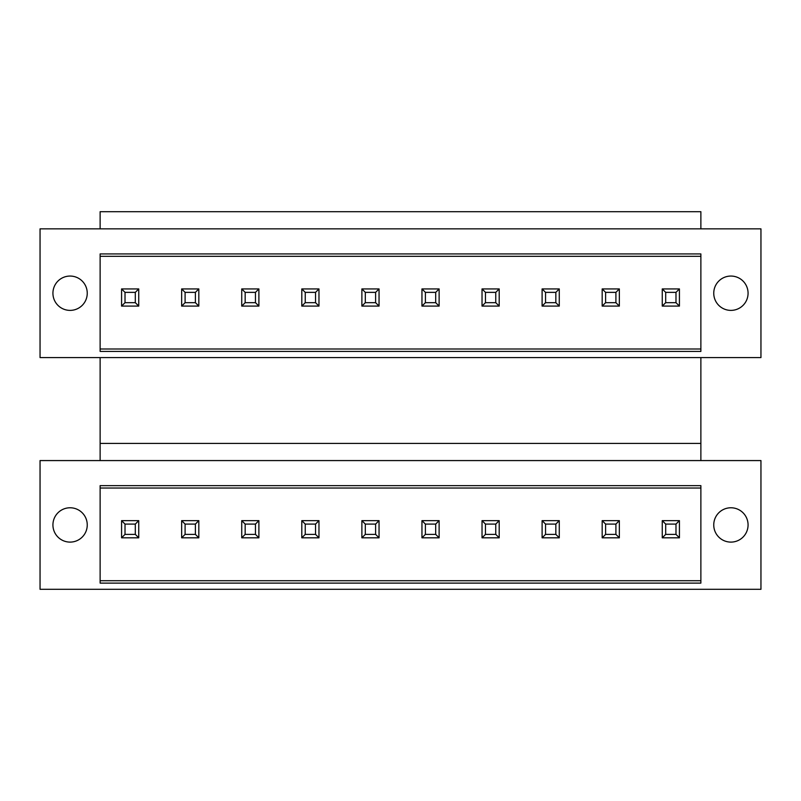 <?xml version="1.0" encoding="UTF-8"?>
<svg xmlns="http://www.w3.org/2000/svg" width="801" height="801" viewBox="0 0 801 801"><rect width="100%" height="100%" fill="white"/><g stroke="black" fill="none" stroke-linecap="round" stroke-linejoin="round"><path stroke-width="1.2" d="M40.05 460.575L40.05 589.306L760.95 589.306L760.95 460.575L40.05 460.575M748.074 524.945A17.161 17.161 0 0 0 730.913 507.774A17.161 17.161 0 0 0 713.751 524.945A17.161 17.161 0 0 0 730.913 542.107A17.161 17.161 0 0 0 748.074 524.945M700.875 485.636L700.875 583.118L100.125 583.118L100.125 485.636L700.875 485.636M52.926 524.945A17.161 17.161 0 0 0 70.087 542.107A17.161 17.161 0 0 0 87.249 524.945A17.161 17.161 0 0 0 70.087 507.774A17.161 17.161 0 0 0 52.926 524.945M100.125 580.725L700.875 580.725M100.125 488.039L700.875 488.039M700.875 460.575L700.875 443.414L100.125 443.414L100.125 460.575M700.875 357.586L700.875 443.414M100.125 357.586L100.125 443.414M40.05 357.586L760.95 357.586L760.95 228.856L40.05 228.856L40.05 357.586M100.125 351.409L700.875 351.409L700.875 253.927L100.125 253.927L100.125 351.409M52.926 293.226A17.161 17.161 0 0 0 70.087 310.387A17.161 17.161 0 0 0 87.249 293.226A17.161 17.161 0 0 0 70.087 276.055A17.161 17.161 0 0 0 52.926 293.226M748.074 293.226A17.161 17.161 0 0 0 730.913 276.055A17.161 17.161 0 0 0 713.751 293.226A17.161 17.161 0 0 0 730.913 310.387A17.161 17.161 0 0 0 748.074 293.226M100.125 349.006L700.875 349.006M100.125 256.32L700.875 256.32M100.125 228.856L100.125 211.694L700.875 211.694L700.875 228.856M125.016 292.365L135.309 292.365L135.309 302.668L125.016 302.668L125.016 292.365L121.582 288.931L138.743 288.931L138.743 306.092L135.309 302.668M138.743 288.931L135.309 292.365M121.582 288.931L121.582 306.092L125.016 302.668M121.582 306.092L138.743 306.092M125.016 524.084L135.309 524.084L135.309 534.377L125.016 534.377L125.016 524.084L121.582 520.65L138.743 520.65L138.743 537.811L135.309 534.377M138.743 520.65L135.309 524.084M121.582 520.65L121.582 537.811L125.016 534.377M121.582 537.811L138.743 537.811M185.091 292.365L195.384 292.365L195.384 302.668L185.091 302.668L185.091 292.365L181.657 288.931L198.818 288.931L198.818 306.092L195.384 302.668M198.818 288.931L195.384 292.365M181.657 288.931L181.657 306.092L185.091 302.668M181.657 306.092L198.818 306.092M185.091 524.084L195.384 524.084L195.384 534.377L185.091 534.377L185.091 524.084L181.657 520.65L198.818 520.65L198.818 537.811L195.384 534.377M198.818 520.65L195.384 524.084M181.657 520.65L181.657 537.811L185.091 534.377M181.657 537.811L198.818 537.811M245.166 292.365L255.459 292.365L255.459 302.668L245.166 302.668L245.166 292.365L241.732 288.931L258.893 288.931L258.893 306.092L255.459 302.668M258.893 288.931L255.459 292.365M241.732 288.931L241.732 306.092L245.166 302.668M241.732 306.092L258.893 306.092M245.166 524.084L255.459 524.084L255.459 534.377L245.166 534.377L245.166 524.084L241.732 520.65L258.893 520.65L258.893 537.811L255.459 534.377M258.893 520.65L255.459 524.084M241.732 520.65L241.732 537.811L245.166 534.377M241.732 537.811L258.893 537.811M305.241 292.365L315.534 292.365L315.534 302.668L305.241 302.668L305.241 292.365L301.807 288.931L318.968 288.931L318.968 306.092L315.534 302.668M318.968 288.931L315.534 292.365M301.807 288.931L301.807 306.092L305.241 302.668M301.807 306.092L318.968 306.092M305.241 524.084L315.534 524.084L315.534 534.377L305.241 534.377L305.241 524.084L301.807 520.65L318.968 520.65L318.968 537.811L315.534 534.377M318.968 520.65L315.534 524.084M301.807 520.65L301.807 537.811L305.241 534.377M301.807 537.811L318.968 537.811M365.316 292.365L375.609 292.365L375.609 302.668L365.316 302.668L365.316 292.365L361.882 288.931L379.043 288.931L379.043 306.092L375.609 302.668M379.043 288.931L375.609 292.365M361.882 288.931L361.882 306.092L365.316 302.668M361.882 306.092L379.043 306.092M365.316 524.084L375.609 524.084L375.609 534.377L365.316 534.377L365.316 524.084L361.882 520.65L379.043 520.65L379.043 537.811L375.609 534.377M379.043 520.65L375.609 524.084M361.882 520.65L361.882 537.811L365.316 534.377M361.882 537.811L379.043 537.811M425.391 292.365L435.684 292.365L435.684 302.668L425.391 302.668L425.391 292.365L421.957 288.931L439.118 288.931L439.118 306.092L435.684 302.668M439.118 288.931L435.684 292.365M421.957 288.931L421.957 306.092L425.391 302.668M421.957 306.092L439.118 306.092M425.391 524.084L435.684 524.084L435.684 534.377L425.391 534.377L425.391 524.084L421.957 520.65L439.118 520.65L439.118 537.811L435.684 534.377M439.118 520.65L435.684 524.084M421.957 520.65L421.957 537.811L425.391 534.377M421.957 537.811L439.118 537.811M485.466 292.365L495.759 292.365L495.759 302.668L485.466 302.668L485.466 292.365L482.032 288.931L499.193 288.931L499.193 306.092L495.759 302.668M499.193 288.931L495.759 292.365M482.032 288.931L482.032 306.092L485.466 302.668M482.032 306.092L499.193 306.092M485.466 524.084L495.759 524.084L495.759 534.377L485.466 534.377L485.466 524.084L482.032 520.65L499.193 520.65L499.193 537.811L495.759 534.377M499.193 520.65L495.759 524.084M482.032 520.65L482.032 537.811L485.466 534.377M482.032 537.811L499.193 537.811M545.541 292.365L555.834 292.365L555.834 302.668L545.541 302.668L545.541 292.365L542.107 288.931L559.268 288.931L559.268 306.092L555.834 302.668M559.268 288.931L555.834 292.365M542.107 288.931L542.107 306.092L545.541 302.668M542.107 306.092L559.268 306.092M545.541 524.084L555.834 524.084L555.834 534.377L545.541 534.377L545.541 524.084L542.107 520.65L559.268 520.65L559.268 537.811L555.834 534.377M559.268 520.65L555.834 524.084M542.107 520.65L542.107 537.811L545.541 534.377M542.107 537.811L559.268 537.811M605.616 292.365L615.909 292.365L615.909 302.668L605.616 302.668L605.616 292.365L602.182 288.931L619.343 288.931L619.343 306.092L615.909 302.668M619.343 288.931L615.909 292.365M602.182 288.931L602.182 306.092L605.616 302.668M602.182 306.092L619.343 306.092M605.616 524.084L615.909 524.084L615.909 534.377L605.616 534.377L605.616 524.084L602.182 520.65L619.343 520.65L619.343 537.811L615.909 534.377M619.343 520.65L615.909 524.084M602.182 520.65L602.182 537.811L605.616 534.377M602.182 537.811L619.343 537.811M665.691 292.365L675.984 292.365L675.984 302.668L665.691 302.668L665.691 292.365L662.257 288.931L679.418 288.931L679.418 306.092L675.984 302.668M679.418 288.931L675.984 292.365M662.257 288.931L662.257 306.092L665.691 302.668M662.257 306.092L679.418 306.092M665.691 524.084L675.984 524.084L675.984 534.377L665.691 534.377L665.691 524.084L662.257 520.65L679.418 520.65L679.418 537.811L675.984 534.377M679.418 520.65L675.984 524.084M662.257 520.65L662.257 537.811L665.691 534.377M662.257 537.811L679.418 537.811"/></g></svg>
